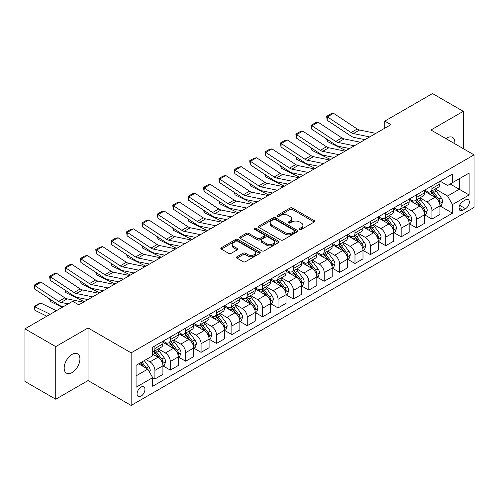 <?xml version="1.0" encoding="UTF-8"?>
<svg xmlns="http://www.w3.org/2000/svg" width="499" height="499" viewBox="0 0 499 499"><rect width="100%" height="100%" fill="white"/><g stroke="black" fill="none" stroke-linecap="round" stroke-linejoin="round"><path stroke-width="0.75" d="M299.674 229.421A1.198 0.692 0 0 0 301.371 229.421L314.208 222.005A1.709 0.986 0 0 0 314.713 221.307A1.709 0.986 0 0 0 314.208 220.614L292.458 208.052A1.709 0.986 0 0 0 290.038 208.052L277.201 215.468A1.198 0.692 0 0 0 276.845 215.955A1.198 0.692 0 0 0 277.201 216.441A1.198 0.692 0 0 0 278.891 216.441L280.55 215.481A5.47 3.156 0 0 1 288.285 215.481L290.1 216.529A5.47 3.156 0 0 1 291.703 218.762A5.47 3.156 0 0 1 290.1 220.995L288.441 221.955A1.198 0.692 0 0 0 288.085 222.442A1.198 0.692 0 0 0 288.441 222.934A1.198 0.692 0 0 0 290.131 222.934L291.79 221.974A5.47 3.156 0 0 1 299.525 221.974L301.34 223.022A5.47 3.156 0 0 1 302.943 225.249A5.47 3.156 0 0 1 301.34 227.482L299.674 228.442A1.198 0.692 0 0 0 299.325 228.935A1.198 0.692 0 0 0 299.674 229.421L299.674 228.442M72.043 372.603A11.146 6.437 120 0 0 79.329 362.785A11.146 6.437 120 0 0 77.619 353.853A11.146 6.437 120 0 0 72.043 354.402A11.146 6.437 120 0 0 64.764 364.226A11.146 6.437 120 0 0 66.473 373.152A11.146 6.437 120 0 0 72.043 372.603M454.776 143.737A11.146 6.437 120 0 0 452.537 137.393A11.146 6.437 120 0 0 446.961 137.949A11.146 6.437 120 0 0 445.925 138.628M140.999 396.206A5.57 3.219 120 0 0 144.635 391.291A5.57 3.219 120 0 0 143.781 386.831A5.57 3.219 120 0 0 140.999 387.105A5.57 3.219 120 0 0 137.356 392.014A5.57 3.219 120 0 0 138.211 396.48A5.57 3.219 120 0 0 140.999 396.206M236.981 256.754A1.709 0.986 0 0 0 236.482 257.453A1.709 0.986 0 0 0 236.981 258.151L243.088 261.676A1.709 0.986 0 0 0 245.502 261.676L259.767 253.442A1.709 0.986 0 0 0 260.266 252.744A1.709 0.986 0 0 0 259.767 252.045L238.011 239.489A1.709 0.986 0 0 0 235.597 239.489L221.331 247.722A1.709 0.986 0 0 0 220.832 248.415A1.709 0.986 0 0 0 221.331 249.113L228.704 253.373A1.709 0.986 0 0 0 231.124 253.373L237.225 249.849A1.709 0.986 0 0 0 237.724 249.151A1.709 0.986 0 0 0 237.225 248.452L233.569 246.344A4.572 2.638 0 0 1 232.228 244.473A4.572 2.638 0 0 1 235.054 242.034A4.572 2.638 0 0 1 240.038 242.608L254.359 250.878A4.572 2.638 0 0 1 255.694 252.744A4.572 2.638 0 0 1 252.874 255.182A4.572 2.638 0 0 1 247.891 254.609L245.502 253.23A1.709 0.986 0 0 0 243.088 253.23L236.981 256.754L236.981 258.151M88.055 327.962L55.732 346.618L24.95 328.847L24.95 381.454L55.732 399.225L88.055 380.562L131.143 405.444L131.143 352.843L88.055 327.962L88.055 380.562M463.278 148.646L463.278 111.327L430.955 129.99L474.05 154.865L131.143 352.843M463.278 111.327L432.496 93.556L384.785 121.101L384.785 128.212M24.95 328.847L72.661 301.302L78.817 304.858L390.942 124.656L384.785 121.101M280.675 239.975A1.709 0.986 0 0 0 283.089 239.975L297.348 231.742A1.709 0.986 0 0 0 297.853 231.043A1.709 0.986 0 0 0 297.348 230.345L275.598 217.789A1.709 0.986 0 0 0 273.178 217.789L258.919 226.022A1.709 0.986 0 0 0 258.42 226.714A1.709 0.986 0 0 0 258.919 227.413L280.675 239.975M255.226 229.677A1.198 0.692 0 0 1 256.442 229.846L256.442 228.423L278.561 241.198A1.709 0.986 0 0 1 279.06 241.89A1.709 0.986 0 0 1 278.561 242.589L264.295 250.822A1.709 0.986 0 0 1 261.881 250.822L240.125 238.266L240.125 236.869A1.709 0.986 0 0 0 239.626 237.568A1.709 0.986 0 0 0 240.125 238.266M240.125 236.869L246.232 233.345A1.709 0.986 0 0 1 248.645 233.345L257.472 238.441A1.709 0.986 0 0 0 259.885 238.441L263.934 236.102A1.709 0.986 0 0 0 264.433 235.403A1.709 0.986 0 0 0 263.934 234.705L254.752 229.403A1.198 0.692 0 0 1 254.396 228.916A1.198 0.692 0 0 1 255.139 228.274A1.198 0.692 0 0 1 256.442 228.423M465.555 199.862L462.847 201.428A5.395 3.119 120 0 0 459.317 206.187A5.395 3.119 120 0 0 460.147 210.509A5.395 3.119 120 0 0 462.847 210.241L465.555 208.682A5.395 3.119 120 0 0 469.079 203.923A5.395 3.119 120 0 0 468.255 199.6A5.395 3.119 120 0 0 465.555 199.862M131.143 405.444L474.05 207.472L474.05 154.865M440.13 181.206L447.578 185.503L452.506 182.659L452.506 174.057L152.694 347.154L152.694 355.756L136.071 365.349L136.071 387.249L152.694 377.649L152.694 386.251L452.506 213.16L452.506 204.559L447.578 196.026L435.334 188.959M452.506 182.659L469.122 173.066L469.122 194.959L452.506 204.559M55.732 346.618L55.732 399.225M450.167 184.012L459.273 189.271L459.273 178.754L469.122 173.066M447.578 196.026L459.273 189.271L469.122 194.959M136.071 375.872L147.766 369.123L138.653 363.858M152.694 377.724L154.908 379.003L154.908 370.401A6.967 4.023 -120 0 0 149.987 361.869L146.045 359.592M154.908 379.003L162.911 374.381L162.911 365.779A6.967 4.023 -120 0 0 157.99 357.247L152.694 354.19M163.098 365.954L170.302 370.115L170.302 361.513A6.967 4.023 -120 0 0 165.375 352.986L158.302 348.901M170.302 370.115L178.305 365.493L178.305 356.891A6.967 4.023 -120 0 0 173.378 348.364L162.911 342.32M178.486 357.072L185.69 361.232L185.69 352.631A6.967 4.023 -120 0 0 180.763 344.098L173.696 340.012M185.69 361.232L193.693 356.61L193.693 348.009A6.967 4.023 -120 0 0 188.765 339.476L178.305 333.432M193.88 348.183L201.078 352.344L201.078 343.742A6.967 4.023 -120 0 0 196.157 335.209L189.084 331.13M201.078 352.344L209.081 347.722L209.081 339.12A6.967 4.023 -120 0 0 204.16 330.594L193.693 324.55M209.268 339.301L216.472 343.455L216.472 334.854A6.967 4.023 -120 0 0 211.545 326.327L204.478 322.242M216.472 343.455L224.475 338.84L224.475 330.238A6.967 4.023 -120 0 0 219.548 321.705L209.081 315.661M224.662 330.413L231.86 334.573L231.86 325.972A6.967 4.023 -120 0 0 226.939 317.439L219.866 313.36M231.86 334.573L239.863 329.951L239.863 321.35A6.967 4.023 -120 0 0 234.942 312.817L224.475 306.779M240.05 321.531L247.255 325.685L247.255 317.083A6.967 4.023 -120 0 0 242.327 308.557L235.254 304.471M247.255 325.685L255.257 321.063L255.257 312.461A6.967 4.023 -120 0 0 250.33 303.935L239.863 297.891M255.438 312.642L262.642 316.803L262.642 308.201A6.967 4.023 -120 0 0 257.721 299.668L250.648 295.589M262.642 316.803L270.645 312.181L270.645 303.579A6.967 4.023 -120 0 0 265.724 295.046L255.257 289.008M270.832 303.754L278.037 307.914L278.037 299.313A6.967 4.023 -120 0 0 273.109 290.786L266.036 286.7M278.037 307.914L286.039 303.292L286.039 294.691A6.967 4.023 -120 0 0 281.112 286.164L270.645 280.12M286.22 294.872L293.424 299.032L293.424 290.43A6.967 4.023 -120 0 0 288.503 281.898L281.43 277.812M293.424 299.032L301.427 294.41L301.427 285.808A6.967 4.023 -120 0 0 296.506 277.276L286.039 271.231M301.614 285.983L308.819 290.144L308.819 281.542A6.967 4.023 -120 0 0 303.891 273.009L296.818 268.93M308.819 290.144L316.821 285.522L316.821 276.92A6.967 4.023 -120 0 0 311.894 268.393L301.427 262.349M317.002 277.101L324.207 281.255L324.207 272.654A6.967 4.023 -120 0 0 319.279 264.127L312.212 260.041M324.207 281.255L332.209 276.639L332.209 268.038A6.967 4.023 -120 0 0 327.282 259.505L316.821 253.461M332.396 268.213L339.594 272.373L339.594 263.771A6.967 4.023 -120 0 0 334.673 255.239L327.6 251.159M339.594 272.373L347.597 267.751L347.597 259.149A6.967 4.023 -120 0 0 342.676 250.623L332.209 244.579M347.784 259.33L354.989 263.484L354.989 254.883A6.967 4.023 -120 0 0 350.061 246.356L342.994 242.271M354.989 263.484L362.991 258.869L362.991 250.267A6.967 4.023 -120 0 0 358.064 241.734L347.597 235.69M363.178 250.442L370.377 254.602L370.377 246.001A6.967 4.023 -120 0 0 365.455 237.468L358.382 233.389M370.377 254.602L378.379 249.98L378.379 241.379A6.967 4.023 -120 0 0 373.458 232.846L362.991 226.808M378.566 241.553L385.771 245.714L385.771 237.112A6.967 4.023 -120 0 0 380.843 228.586L373.77 224.5M385.771 245.714L393.773 241.092L393.773 232.49A6.967 4.023 -120 0 0 388.846 223.964L378.379 217.92M393.954 232.671L401.159 236.832L401.159 228.23A6.967 4.023 -120 0 0 396.237 219.697L389.164 215.612M401.159 236.832L409.161 232.21L409.161 223.608A6.967 4.023 -120 0 0 404.24 215.075L393.773 209.037M409.348 223.783L416.553 227.943L416.553 219.342A6.967 4.023 -120 0 0 411.625 210.809L404.552 206.729M416.553 227.943L424.555 223.321L424.555 214.72A6.967 4.023 -120 0 0 419.628 206.193L409.161 200.149M424.736 214.901L431.941 219.055L431.941 210.453A6.967 4.023 -120 0 0 427.013 201.927L419.946 197.841M431.941 219.055L439.943 214.439L439.943 205.838A6.967 4.023 -120 0 0 435.022 197.305L424.555 191.26M424.736 190.088L427.013 191.404A6.967 4.023 -120 0 0 430.5 191.747A6.967 4.023 -120 0 0 431.941 188.56L431.941 185.934M409.348 198.976L411.625 200.292A6.967 4.023 -120 0 0 415.106 200.635A6.967 4.023 -120 0 0 416.553 197.448L416.553 194.816M393.954 207.858L396.237 209.175A6.967 4.023 -120 0 0 399.718 209.524A6.967 4.023 -120 0 0 401.159 206.33L401.159 203.704M378.566 216.747L380.843 218.063A6.967 4.023 -120 0 0 384.324 218.406A6.967 4.023 -120 0 0 385.771 215.219L385.771 212.586M363.178 225.635L365.455 226.945A6.967 4.023 -120 0 0 368.936 227.294A6.967 4.023 -120 0 0 370.377 224.107L370.377 221.475M347.784 234.518L350.061 235.834A6.967 4.023 -120 0 0 353.548 236.177A6.967 4.023 -120 0 0 354.989 232.989L354.989 230.357M332.396 243.406L334.673 244.722A6.967 4.023 -120 0 0 338.154 245.065A6.967 4.023 -120 0 0 339.594 241.878L339.594 239.246M317.002 252.288L319.279 253.604A6.967 4.023 -120 0 0 322.766 253.947A6.967 4.023 -120 0 0 324.207 250.76L324.207 248.134M301.614 261.177L303.891 262.493A6.967 4.023 -120 0 0 307.372 262.836A6.967 4.023 -120 0 0 308.819 259.648L308.819 257.016M286.22 270.059L288.503 271.375A6.967 4.023 -120 0 0 291.984 271.724A6.967 4.023 -120 0 0 293.424 268.531L293.424 265.905M270.832 278.947L273.109 280.263A6.967 4.023 -120 0 0 276.589 280.606A6.967 4.023 -120 0 0 278.037 277.419L278.037 274.787M255.438 287.836L257.721 289.146A6.967 4.023 -120 0 0 261.202 289.495A6.967 4.023 -120 0 0 262.642 286.307L262.642 283.675M240.05 296.718L242.327 298.034A6.967 4.023 -120 0 0 245.807 298.377A6.967 4.023 -120 0 0 247.255 295.19L247.255 292.557M224.662 305.606L226.939 306.922A6.967 4.023 -120 0 0 230.419 307.265A6.967 4.023 -120 0 0 231.86 304.078L231.86 301.446M209.268 314.489L211.545 315.805A6.967 4.023 -120 0 0 215.032 316.148A6.967 4.023 -120 0 0 216.472 312.96L216.472 310.334M193.88 323.377L196.157 324.693A6.967 4.023 -120 0 0 199.637 325.036A6.967 4.023 -120 0 0 201.078 321.849L201.078 319.217M178.486 332.259L180.763 333.575A6.967 4.023 -120 0 0 184.25 333.925A6.967 4.023 -120 0 0 185.69 330.731L185.69 328.105M163.098 341.148L165.375 342.464A6.967 4.023 -120 0 0 168.855 342.807A6.967 4.023 -120 0 0 170.302 339.619L170.302 336.987M440.13 206.012L452.506 213.16M430.5 191.747L438.502 187.131A6.967 4.023 -120 0 0 439.943 183.944L439.943 181.312M415.106 200.635L423.108 196.013A6.967 4.023 -120 0 0 424.555 192.826L424.555 190.194M399.718 209.524L407.72 204.902A6.967 4.023 -120 0 0 409.161 201.715L409.161 199.082M384.324 218.406L392.333 213.784A6.967 4.023 -120 0 0 393.773 210.597L393.773 207.971M368.936 227.294L376.938 222.673A6.967 4.023 -120 0 0 378.379 219.485L378.379 216.853M353.548 236.177L361.55 231.561A6.967 4.023 -120 0 0 362.991 228.367L362.991 225.741M338.154 245.065L346.156 240.443A6.967 4.023 -120 0 0 347.597 237.256L347.597 234.624M322.766 253.947L330.768 249.332A6.967 4.023 -120 0 0 332.209 246.138L332.209 243.512M307.372 262.836L315.374 258.214A6.967 4.023 -120 0 0 316.821 255.026L316.821 252.394M291.984 271.724L299.986 267.102A6.967 4.023 -120 0 0 301.427 263.915L301.427 261.283M276.589 280.606L284.592 275.984A6.967 4.023 -120 0 0 286.039 272.797L286.039 270.165M261.202 289.495L269.204 284.873A6.967 4.023 -120 0 0 270.645 281.686L270.645 279.053M245.807 298.377L253.816 293.755A6.967 4.023 -120 0 0 255.257 290.568L255.257 287.942M230.419 307.265L238.422 302.644A6.967 4.023 -120 0 0 239.863 299.456L239.863 296.824M215.032 316.148L223.034 311.532A6.967 4.023 -120 0 0 224.475 308.338L224.475 305.712M199.637 325.036L207.64 320.414A6.967 4.023 -120 0 0 209.081 317.227L209.081 314.595M184.25 333.925L192.252 329.303A6.967 4.023 -120 0 0 193.693 326.115L193.693 323.483M168.855 342.807L176.858 338.185A6.967 4.023 -120 0 0 178.305 334.997L178.305 332.365M152.694 351.976A6.967 4.023 -120 0 0 153.467 351.695L161.47 347.073A6.967 4.023 -120 0 0 162.911 343.886L162.911 341.254M153.467 351.695A6.967 4.023 -120 0 0 154.908 348.502L154.908 345.876M147.766 369.123L152.694 377.649M300.155 229.59L301.34 228.904A5.47 3.156 0 0 0 302.943 226.671L302.943 225.249M291.703 218.762L291.703 220.184A5.47 3.156 0 0 1 290.1 222.417L288.915 223.103M314.189 222.018L292.458 209.474A1.709 0.986 0 0 0 290.038 209.474L277.675 216.61M297.348 230.345L297.348 231.742L275.598 219.204A1.709 0.986 0 0 0 273.178 219.204L258.944 227.425M294.329 231.53A1.198 0.692 0 0 0 294.678 231.043A1.198 0.692 0 0 0 294.329 230.557L275.236 219.529A1.198 0.692 0 0 0 273.539 219.529L271.793 220.539A5.47 3.156 0 0 0 270.19 222.772A5.47 3.156 0 0 0 271.793 225.005L284.842 232.54A5.47 3.156 0 0 0 292.576 232.54L294.329 231.53L294.329 232.952A1.198 0.692 0 0 0 294.678 232.465L294.678 231.043M270.19 222.772L270.19 224.194A5.47 3.156 0 0 0 271.793 226.427L271.793 225.005M294.329 232.952L292.576 233.962A5.47 3.156 0 0 1 284.842 233.962L271.793 226.427M240.15 238.279L246.232 234.767L246.232 233.345M264.433 235.403L264.433 236.825A1.709 0.986 0 0 1 263.934 237.524L259.885 239.863A1.709 0.986 0 0 1 257.472 239.863L248.645 234.767A1.709 0.986 0 0 0 246.232 234.767M256.442 229.846L278.536 242.601M266.622 243.724A4.572 2.638 0 0 0 271.606 244.298A4.572 2.638 0 0 0 274.431 241.859A4.572 2.638 0 0 0 273.09 239.994L268.044 237.081A1.709 0.986 0 0 0 265.624 237.081L261.576 239.414A1.709 0.986 0 0 0 261.077 240.113A1.709 0.986 0 0 0 261.576 240.811L266.622 243.724L266.622 245.146A4.572 2.638 0 0 0 271.606 245.72A4.572 2.638 0 0 0 274.431 243.281L274.431 241.859M261.077 240.113L261.077 241.535A1.709 0.986 0 0 0 261.576 242.233L261.576 240.811M266.622 245.146L261.576 242.233M255.694 252.744L255.694 254.166A4.572 2.638 0 0 1 252.874 256.605A4.572 2.638 0 0 1 247.891 256.031L245.502 254.652A1.709 0.986 0 0 0 243.088 254.652L237.006 258.164M232.228 244.473L232.228 245.895A4.572 2.638 0 0 0 233.569 247.766L233.569 246.344M237.2 249.862L233.569 247.766M259.742 253.455L238.011 240.905A1.709 0.986 0 0 0 235.597 240.905L221.356 249.126M439.943 206.118L441.422 205.27L442.65 201.715A4.616 2.663 -120 0 0 441.178 197.785L436.151 191.067A13.323 7.691 -120 0 0 434.698 189.327M429.695 194.23A13.323 7.691 -120 0 0 426.963 191.373M348.439 148.334L349.244 148.727M327.257 139.421L327.381 141.498L326.633 139.009M345.919 150.648L327.381 141.498M439.525 203.293L440.162 201.908A4.616 2.663 -120 0 0 438.839 199.132L433.812 192.421A13.323 7.691 -120 0 0 432.359 190.68M431.117 191.391A11.059 6.381 60 0 1 432.932 193.456L437.186 199.138M430.88 191.529A13.323 7.691 60 0 1 432.334 193.269L435.677 197.735M369.703 136.913L353.429 133.576A8.708 5.027 60 0 1 351.096 132.553L327.381 116.885L327.157 120.296L350.872 135.971A13.061 7.541 -120 0 0 354.371 137.506L364.931 139.67M375.859 133.364L359.586 130.021A8.708 5.027 60 0 1 357.253 129.004L333.538 113.329L327.381 116.885L326.639 116.317L330.949 113.828L333.538 113.329M327.157 120.296L326.639 116.317M424.555 215.007L426.034 214.152L427.263 210.597A4.616 2.663 -120 0 0 425.79 206.667L420.757 199.956A13.323 7.691 -120 0 0 419.303 198.215M414.301 203.118A13.323 7.691 -120 0 0 411.575 200.261M333.045 157.216L333.85 157.615M311.863 148.303L311.987 150.38L311.245 147.897M330.525 159.537L311.987 150.38M424.131 212.181L424.774 210.796A4.616 2.663 -120 0 0 423.451 208.021L418.418 201.303A13.323 7.691 -120 0 0 416.964 199.563M415.723 200.28A11.059 6.381 60 0 1 417.538 202.344L421.798 208.027M415.486 200.417A13.323 7.691 60 0 1 416.939 202.157L420.289 206.623M409.161 223.889L410.64 223.041L411.868 219.485A4.616 2.663 -120 0 0 410.396 215.556L405.369 208.838A13.323 7.691 -120 0 0 403.916 207.097M398.913 212A13.323 7.691 -120 0 0 396.181 209.15M317.657 166.105L318.462 166.498M296.475 157.191L296.599 159.268L295.857 156.78M315.137 168.419L296.599 159.268M408.743 221.063L409.38 219.679A4.616 2.663 -120 0 0 408.057 216.903L403.03 210.191A13.323 7.691 -120 0 0 401.576 208.451M400.335 209.162A11.059 6.381 60 0 1 402.15 211.227L406.411 216.909M400.098 209.299A13.323 7.691 60 0 1 401.552 211.04L404.895 215.506M393.773 232.777L395.252 231.923L396.48 228.367A4.616 2.663 -120 0 0 395.008 224.438L389.975 217.726A13.323 7.691 -120 0 0 388.521 215.986M383.519 220.889A13.323 7.691 -120 0 0 380.793 218.032M302.263 174.987L303.074 175.386M281.08 166.073L281.205 168.151L280.463 165.668M299.743 177.307L281.205 168.151M393.349 229.952L393.992 228.567A4.616 2.663 -120 0 0 392.669 225.791L387.636 219.073A13.323 7.691 -120 0 0 386.182 217.333M384.947 218.051A11.059 6.381 60 0 1 386.762 220.115L391.016 225.798M384.704 218.188A13.323 7.691 60 0 1 386.157 219.928L389.507 224.394M354.315 145.802L338.041 142.465A8.708 5.027 60 0 1 335.708 141.442L311.987 125.767L311.769 129.185L335.484 144.86A13.061 7.541 -120 0 0 338.983 146.394L349.543 148.559M360.471 142.246L344.198 138.909A8.708 5.027 60 0 1 341.859 137.886L318.144 122.211L311.987 125.767L311.251 125.205L315.561 122.717L318.144 122.211M311.769 129.185L311.251 125.205M338.921 154.69L322.647 151.347A8.708 5.027 60 0 1 320.314 150.324L296.599 134.655L296.375 138.067L320.09 153.742A13.061 7.541 -120 0 0 323.589 155.276L334.149 157.441M345.077 151.135L328.804 147.798A8.708 5.027 60 0 1 326.471 146.775L302.756 131.1L296.599 134.655L295.857 134.088L300.167 131.605L302.756 131.1M296.375 138.067L295.857 134.088M323.533 163.572L307.259 160.235A8.708 5.027 60 0 1 304.926 159.212L281.205 143.537L280.987 146.956L304.702 162.63A13.061 7.541 -120 0 0 308.201 164.165L318.761 166.329M329.689 160.017L313.416 156.68A8.708 5.027 60 0 1 311.083 155.657L287.362 139.982L281.205 143.537L280.469 142.976L284.779 140.487L287.362 139.982M280.987 146.956L280.469 142.976M378.379 241.666L379.858 240.811L381.093 237.256A4.616 2.663 -120 0 0 379.614 233.326L374.587 226.608A13.323 7.691 -120 0 0 373.133 224.868M368.131 229.771A13.323 7.691 -120 0 0 365.405 226.92M286.875 183.875L287.68 184.274M265.693 174.962L265.817 177.039L265.075 174.556M284.355 186.196L265.817 177.039M377.961 238.834L378.598 237.449A4.616 2.663 -120 0 0 377.275 234.68L372.248 227.962A13.323 7.691 -120 0 0 370.794 226.222M369.553 226.939A11.059 6.381 60 0 1 371.368 228.997L375.628 234.68M369.316 227.076A13.323 7.691 60 0 1 370.769 228.816L374.113 233.276M308.139 172.461L291.865 169.124A8.708 5.027 60 0 1 289.532 168.101L265.817 152.426L265.593 155.844L289.314 171.513A13.061 7.541 -120 0 0 292.813 173.047L303.367 175.211M314.295 168.905L298.022 165.568A8.708 5.027 60 0 1 295.689 164.545L271.974 148.87L265.817 152.426L265.075 151.864L269.385 149.376L271.974 148.87M265.593 155.844L265.075 151.864M362.991 250.548L364.47 249.693L365.698 246.138A4.616 2.663 -120 0 0 364.226 242.215L359.193 235.497A13.323 7.691 -120 0 0 357.739 233.757M352.737 238.659A13.323 7.691 -120 0 0 350.011 235.802M271.487 192.757L272.292 193.157M250.298 183.85L250.423 185.921L249.681 183.439M268.961 195.078L250.423 185.921M362.573 247.722L363.21 246.338A4.616 2.663 -120 0 0 361.887 243.562L356.854 236.844A13.323 7.691 -120 0 0 355.4 235.104M354.165 235.821A11.059 6.381 60 0 1 355.98 237.886L360.234 243.568M353.928 235.958A13.323 7.691 60 0 1 355.382 237.699L358.725 242.165M347.597 259.436L349.075 258.582L350.31 255.026A4.616 2.663 -120 0 0 348.838 251.097L343.805 244.379A13.323 7.691 -120 0 0 342.351 242.639M337.349 247.541A13.323 7.691 -120 0 0 334.623 244.691M256.093 201.646L256.898 202.045M234.91 192.733L235.035 194.81L234.293 192.327M253.573 203.966L235.035 194.81M347.179 256.611L347.815 255.226A4.616 2.663 -120 0 0 346.499 252.45L341.466 245.733A13.323 7.691 -120 0 0 340.012 243.992M338.771 244.71A11.059 6.381 60 0 1 340.586 246.768L344.846 252.457M338.534 244.847A13.323 7.691 60 0 1 339.987 246.587L343.331 251.053M332.209 268.319L333.688 267.47L334.916 263.915A4.616 2.663 -120 0 0 333.444 259.985L328.417 253.267A13.323 7.691 -120 0 0 326.964 251.527M321.955 256.43A13.323 7.691 -120 0 0 319.229 253.573M240.705 210.534L241.51 210.927M219.516 201.621L219.647 203.698L218.899 201.209M238.179 212.848L219.647 203.698M331.791 265.493L332.428 264.108A4.616 2.663 -120 0 0 331.105 261.333L326.078 254.621A13.323 7.691 -120 0 0 324.624 252.874M323.383 253.592A11.059 6.381 60 0 1 325.198 255.656L329.452 261.339M323.146 253.729A13.323 7.691 60 0 1 324.599 255.469L327.943 259.935M316.821 277.207L318.293 276.352L319.528 272.797A4.616 2.663 -120 0 0 318.056 268.867L313.023 262.156A13.323 7.691 -120 0 0 311.569 260.416M306.567 265.318A13.323 7.691 -120 0 0 303.841 262.462M225.311 219.417L226.116 219.816M204.128 210.503L204.253 212.58L203.511 210.098M222.791 221.737L204.253 212.58M316.397 274.381L317.033 272.997A4.616 2.663 -120 0 0 315.717 270.221L310.684 263.503A13.323 7.691 -120 0 0 309.23 261.763M307.989 262.48A11.059 6.381 60 0 1 309.804 264.545L314.064 270.227M307.752 262.617A13.323 7.691 60 0 1 309.205 264.358L312.549 268.824M301.427 286.089L302.905 285.241L304.134 281.686A4.616 2.663 -120 0 0 302.662 277.756L297.635 271.038A13.323 7.691 -120 0 0 296.181 269.298M291.179 274.201A13.323 7.691 -120 0 0 288.447 271.35M209.923 228.305L210.728 228.698M188.741 219.392L188.865 221.469L188.117 218.98M207.403 230.619L188.865 221.469M301.009 283.264L301.646 281.879A4.616 2.663 -120 0 0 300.323 279.103L295.296 272.392A13.323 7.691 -120 0 0 293.842 270.651M292.601 271.362A11.059 6.381 60 0 1 294.416 273.427L298.67 279.109M292.364 271.5A13.323 7.691 60 0 1 293.817 273.24L297.161 277.706M292.751 181.343L276.477 178.006A8.708 5.027 60 0 1 274.144 176.983L250.423 161.308L250.205 164.726L273.92 180.401A13.061 7.541 -120 0 0 277.419 181.935L287.979 184.1M298.907 177.787L282.634 174.45A8.708 5.027 60 0 1 280.301 173.427L256.58 157.759L250.423 161.308L249.687 160.747L253.997 158.258L256.58 157.759M250.205 164.726L249.687 160.747M277.357 190.231L261.083 186.894A8.708 5.027 60 0 1 258.75 185.871L235.035 170.196L234.811 173.615L258.532 189.289A13.061 7.541 -120 0 0 262.031 190.818L272.585 192.988M283.513 186.676L267.239 183.339A8.708 5.027 60 0 1 264.907 182.316L241.192 166.641L235.035 170.196L234.293 169.635L238.603 167.146L241.192 166.641M234.811 173.615L234.293 169.635M261.969 199.113L245.695 195.776A8.708 5.027 60 0 1 243.362 194.753L219.647 179.085L219.423 182.497L243.138 198.172A13.061 7.541 -120 0 0 246.637 199.706L257.197 201.87M268.125 195.564L251.852 192.221A8.708 5.027 60 0 1 249.519 191.198L225.804 175.529L219.647 179.085L218.905 178.517L223.215 176.028L225.804 175.529M219.423 182.497L218.905 178.517M246.581 208.002L230.301 204.665A8.708 5.027 60 0 1 227.968 203.642L204.253 187.967L204.035 191.385L227.75 207.06A13.061 7.541 -120 0 0 231.249 208.594L241.803 210.759M252.737 204.447L236.457 201.109A8.708 5.027 60 0 1 234.125 200.087L210.41 184.412L204.253 187.967L203.517 187.406L207.821 184.917L210.41 184.412M204.035 191.385L203.517 187.406M231.187 216.89L214.913 213.547A8.708 5.027 60 0 1 212.58 212.524L188.865 196.856L188.641 200.267L212.356 215.942A13.061 7.541 -120 0 0 215.855 217.477L226.415 219.641M237.343 213.335L221.069 209.998A8.708 5.027 60 0 1 218.737 208.975L195.022 193.3L188.865 196.856L188.123 196.288L192.433 193.799L195.022 193.3M188.641 200.267L188.123 196.288M286.039 294.978L287.518 294.123L288.746 290.568A4.616 2.663 -120 0 0 287.274 286.638L282.241 279.927A13.323 7.691 -120 0 0 280.787 278.186M275.785 283.089A13.323 7.691 -120 0 0 273.059 280.232M194.529 237.187L195.334 237.586M173.346 228.274L173.471 230.351L172.729 227.868M192.009 239.508L173.471 230.351M285.615 292.152L286.258 290.767A4.616 2.663 -120 0 0 284.935 287.992L279.902 281.274A13.323 7.691 -120 0 0 278.448 279.534M277.207 280.251A11.059 6.381 60 0 1 279.022 282.315L283.282 287.998M276.97 280.388A13.323 7.691 60 0 1 278.423 282.128L281.773 286.594M215.799 225.773L199.525 222.435A8.708 5.027 60 0 1 197.192 221.413L173.471 205.738L173.253 209.156L196.968 224.831A13.061 7.541 -120 0 0 200.467 226.365L211.027 228.53M221.955 222.217L205.682 218.88A8.708 5.027 60 0 1 203.343 217.857L179.628 202.182L173.471 205.738L172.735 205.176L177.045 202.688L179.628 202.182M173.253 209.156L172.735 205.176M270.645 303.866L272.123 303.012L273.352 299.456A4.616 2.663 -120 0 0 271.88 295.527L266.853 288.809A13.323 7.691 -120 0 0 265.399 287.068M260.397 291.971A13.323 7.691 -120 0 0 257.665 289.121M179.141 246.076L179.946 246.475M157.958 237.162L158.083 239.239L157.341 236.757M176.621 248.39L158.083 239.239M270.227 301.034L270.863 299.649A4.616 2.663 -120 0 0 269.541 296.874L264.514 290.162A13.323 7.691 -120 0 0 263.06 288.422M261.819 289.133A11.059 6.381 60 0 1 263.634 291.198L267.894 296.88M261.582 289.277A13.323 7.691 60 0 1 263.035 291.017L266.379 295.477M200.405 234.661L184.131 231.324A8.708 5.027 60 0 1 181.798 230.301L158.083 214.626L157.859 218.044L181.574 233.713A13.061 7.541 -120 0 0 185.073 235.247L195.633 237.412M206.561 231.106L190.287 227.769A8.708 5.027 60 0 1 187.955 226.746L164.24 211.071L158.083 214.626L157.341 214.065L161.651 211.576L164.24 211.071M157.859 218.044L157.341 214.065M255.257 312.748L256.736 311.894L257.964 308.338A4.616 2.663 -120 0 0 256.492 304.415L251.459 297.697A13.323 7.691 -120 0 0 250.005 295.957M245.003 300.86A13.323 7.691 -120 0 0 242.277 298.003M163.747 254.958L164.558 255.357M142.564 246.051L142.689 248.122L141.947 245.639M161.227 257.278L142.689 248.122M254.833 309.923L255.476 308.538A4.616 2.663 -120 0 0 254.153 305.762L249.12 299.044A13.323 7.691 -120 0 0 247.666 297.304M246.431 298.022A11.059 6.381 60 0 1 248.246 300.086L252.5 305.768M246.188 298.159A13.323 7.691 60 0 1 247.641 299.899L250.991 304.365M185.017 243.543L168.743 240.206A8.708 5.027 60 0 1 166.41 239.183L142.689 223.508L142.471 226.926L166.186 242.601A13.061 7.541 -120 0 0 169.685 244.136L180.245 246.3M191.173 239.988L174.899 236.651A8.708 5.027 60 0 1 172.567 235.628L148.845 219.959L142.689 223.508L141.953 222.947L146.263 220.458L148.845 219.959M142.471 226.926L141.953 222.947M239.863 321.637L241.341 320.782L242.576 317.227A4.616 2.663 -120 0 0 241.098 313.297L236.071 306.579A13.323 7.691 -120 0 0 234.617 304.839M229.615 309.742A13.323 7.691 -120 0 0 226.889 306.891M148.359 263.846L149.164 264.245M127.176 254.933L127.301 257.01L126.559 254.527M145.839 266.167L127.301 257.01M239.445 318.811L240.081 317.426A4.616 2.663 -120 0 0 238.759 314.651L233.732 307.933A13.323 7.691 -120 0 0 232.278 306.193M231.037 306.91A11.059 6.381 60 0 1 232.852 308.968L237.112 314.657M230.8 307.047A13.323 7.691 60 0 1 232.253 308.787L235.597 313.247M169.623 252.432L153.349 249.095A8.708 5.027 60 0 1 151.016 248.072L127.301 232.397L127.077 235.815L150.798 251.49A13.061 7.541 -120 0 0 154.297 253.018L164.851 255.189M175.779 248.876L159.505 245.539A8.708 5.027 60 0 1 157.173 244.516L133.458 228.841L127.301 232.397L126.559 231.835L130.869 229.347L133.458 228.841M127.077 235.815L126.559 231.835M224.475 330.519L225.953 329.664L227.182 326.115A4.616 2.663 -120 0 0 225.71 322.186L220.677 315.468A13.323 7.691 -120 0 0 219.223 313.728M214.221 318.63A13.323 7.691 -120 0 0 211.495 315.773M132.971 272.728L133.776 273.128M111.782 263.821L111.907 265.898L111.165 263.41M130.445 275.049L111.907 265.898M224.057 327.693L224.693 326.309A4.616 2.663 -120 0 0 223.371 323.533L218.337 316.821A13.323 7.691 -120 0 0 216.884 315.075M215.649 315.792A11.059 6.381 60 0 1 217.464 317.857L221.718 323.539M215.412 315.929A13.323 7.691 60 0 1 216.865 317.67L220.209 322.136M154.235 261.314L137.961 257.977A8.708 5.027 60 0 1 135.628 256.954L111.907 241.279L111.689 244.697L135.404 260.372A13.061 7.541 -120 0 0 138.903 261.906L149.463 264.071M160.391 257.765L144.117 254.421A8.708 5.027 60 0 1 141.785 253.398L118.063 237.73L111.907 241.279L111.171 240.718L115.481 238.229L118.063 237.73M111.689 244.697L111.171 240.718M209.081 339.407L210.559 338.553L211.794 334.997A4.616 2.663 -120 0 0 210.322 331.068L205.289 324.356A13.323 7.691 -120 0 0 203.835 322.61M198.833 327.519A13.323 7.691 -120 0 0 196.107 324.662M117.577 281.617L118.382 282.016M96.394 272.704L96.519 274.781L95.777 272.298M115.057 283.937L96.519 274.781M208.663 336.582L209.299 335.197A4.616 2.663 -120 0 0 207.983 332.421L202.95 325.704A13.323 7.691 -120 0 0 201.496 323.963M200.255 324.681A11.059 6.381 60 0 1 202.07 326.745L206.33 332.428M200.018 324.818A13.323 7.691 60 0 1 201.471 326.558L204.815 331.024M138.841 270.202L122.567 266.865A8.708 5.027 60 0 1 120.234 265.842L96.519 250.167L96.295 253.586L120.016 269.26A13.061 7.541 -120 0 0 123.515 270.795L134.069 272.959M144.997 266.647L128.723 263.31A8.708 5.027 60 0 1 126.39 262.287L102.675 246.612L96.519 250.167L95.777 249.606L100.087 247.117L102.675 246.612M96.295 253.586L95.777 249.606M123.453 279.091L107.179 275.747A8.708 5.027 60 0 1 104.846 274.724L81.131 259.056L80.907 262.468L104.622 278.143A13.061 7.541 -120 0 0 108.121 279.677L118.681 281.841M129.609 275.535L113.335 272.198A8.708 5.027 60 0 1 111.003 271.175L87.288 255.5L81.131 259.056L80.389 258.488L84.699 255.999L87.288 255.5M80.907 262.468L80.389 258.488M193.693 348.29L195.171 347.441L196.4 343.886A4.616 2.663 -120 0 0 194.928 339.956L189.901 333.238A13.323 7.691 -120 0 0 188.447 331.498M183.439 336.401A13.323 7.691 -120 0 0 180.713 333.55M102.189 290.505L102.994 290.898M81 281.592L81.131 283.669L80.383 281.18M99.663 292.819L81.131 283.669M193.275 345.464L193.911 344.079A4.616 2.663 -120 0 0 192.589 341.304L187.562 334.592A13.323 7.691 -120 0 0 186.108 332.852M184.867 333.563A11.059 6.381 60 0 1 186.682 335.627L190.936 341.31M184.63 333.7A13.323 7.691 60 0 1 186.083 335.44L189.427 339.906M178.305 357.178L179.777 356.323L181.012 352.768A4.616 2.663 -120 0 0 179.54 348.838L174.507 342.127A13.323 7.691 -120 0 0 173.053 340.387M168.051 345.289A13.323 7.691 -120 0 0 165.325 342.433M86.795 299.388L87.599 299.787M65.612 290.474L65.737 292.551L64.995 290.069M84.275 301.708L65.737 292.551M177.881 354.352L178.517 352.968A4.616 2.663 -120 0 0 177.201 350.192L172.167 343.474A13.323 7.691 -120 0 0 170.714 341.734M169.473 342.451A11.059 6.381 60 0 1 171.288 344.516L175.548 350.198M169.236 342.588A13.323 7.691 60 0 1 170.689 344.329L174.032 348.795M108.065 287.973L91.785 284.636A8.708 5.027 60 0 1 89.452 283.613L65.737 267.938L65.519 271.356L89.234 287.031A13.061 7.541 -120 0 0 92.733 288.565L103.287 290.73M114.221 284.418L97.941 281.08A8.708 5.027 60 0 1 95.608 280.058L71.893 264.383L65.737 267.938L65.001 267.377L69.305 264.888L71.893 264.383M65.519 271.356L65.001 267.377M162.911 366.06L164.389 365.212L165.618 361.656A4.616 2.663 -120 0 0 164.146 357.727L159.119 351.009A13.323 7.691 -120 0 0 157.665 349.269M50.224 299.363L50.349 301.44L49.601 298.957M62.25 307.315L50.349 301.44M162.493 363.235L163.129 361.85A4.616 2.663 -120 0 0 161.807 359.074L156.78 352.363A13.323 7.691 -120 0 0 155.326 350.622M154.085 351.333A11.059 6.381 60 0 1 155.9 353.398L160.154 359.08M153.848 351.471A13.323 7.691 60 0 1 155.301 353.217L158.645 357.677M92.671 296.861L76.397 293.518A8.708 5.027 60 0 1 74.064 292.501L50.349 276.826L50.125 280.245L73.84 295.913A13.061 7.541 -120 0 0 77.339 297.448L87.899 299.612M98.827 293.306L82.553 289.969A8.708 5.027 60 0 1 80.22 288.946L56.506 273.271L50.349 276.826L49.607 276.259L53.917 273.776L56.506 273.271M50.125 280.245L49.607 276.259M149.613 372.316L150.23 370.539A4.616 2.663 -120 0 0 148.758 366.609L144.267 360.621M40.893 303.099L34.737 306.648L34.955 310.322L34.125 306.43L38.435 303.941L40.893 303.099L56.337 310.727M34.125 306.43L50.187 314.283M46.856 316.204L34.955 310.322M146.837 368.58A4.616 2.663 -120 0 0 146.419 367.963L141.928 361.968M140.774 362.636L143.999 366.946M140.45 362.823L143.188 366.478M68.195 303.879L61.009 302.406A8.708 5.027 60 0 1 58.676 301.384L34.955 285.709L34.737 289.127L58.452 304.802A13.061 7.541 -120 0 0 61.951 306.336L63.423 306.636M83.439 302.188L67.165 298.851A8.708 5.027 60 0 1 64.833 297.828L41.111 282.153L34.955 285.709L34.219 285.147L38.529 282.659L41.111 282.153M34.737 289.127L34.219 285.147M149.987 361.869L157.99 357.247M165.375 352.986L173.378 348.364M180.763 344.098L188.765 339.476M196.157 335.209L204.16 330.594M211.545 326.327L219.548 321.705M226.939 317.439L234.942 312.817M242.327 308.557L250.33 303.935M257.721 299.668L265.724 295.046M273.109 290.786L281.112 286.164M288.503 281.898L296.506 277.276M303.891 273.009L311.894 268.393M319.279 264.127L327.282 259.505M334.673 255.239L342.676 250.623M350.061 246.356L358.064 241.734M365.455 237.468L373.458 232.846M380.843 228.586L388.846 223.964M396.237 219.697L404.24 215.075M411.625 210.809L419.628 206.193M427.013 201.927L435.022 197.305M431.941 188.56L439.943 183.944M431.941 210.453L439.943 205.838M416.553 219.342L424.555 214.72M416.553 197.448L424.555 192.826M401.159 228.23L409.161 223.608M401.159 206.33L409.161 201.715M385.771 237.112L393.773 232.49M385.771 215.219L393.773 210.597M370.377 246.001L378.379 241.379M370.377 224.107L378.379 219.485M354.989 254.883L362.991 250.267M354.989 232.989L362.991 228.367M339.594 263.771L347.597 259.149M339.594 241.878L347.597 237.256M324.207 272.654L332.209 268.038M324.207 250.76L332.209 246.138M308.819 281.542L316.821 276.92M308.819 259.648L316.821 255.026M293.424 290.43L301.427 285.808M293.424 268.531L301.427 263.915M278.037 299.313L286.039 294.691M278.037 277.419L286.039 272.797M262.642 308.201L270.645 303.579M262.642 286.307L270.645 281.686M247.255 317.083L255.257 312.461M247.255 295.19L255.257 290.568M231.86 325.972L239.863 321.35M231.86 304.078L239.863 299.456M216.472 334.854L224.475 330.238M216.472 312.96L224.475 308.338M201.078 343.742L209.081 339.12M201.078 321.849L209.081 317.227M185.69 352.631L193.693 348.009M185.69 330.731L193.693 326.115M170.302 361.513L178.305 356.891M170.302 339.619L178.305 334.997M154.908 370.401L162.911 365.779M154.908 348.502L162.911 343.886M459.648 205.27L465.555 208.682M459.03 208.039L462.847 210.241M301.34 228.904L301.34 227.482M288.441 222.934L288.441 221.955M290.1 222.417L290.1 220.995M277.201 216.441L277.201 215.468M290.038 209.474L290.038 208.052M292.458 209.474L292.458 208.052M314.208 222.005L314.208 220.614M258.919 227.413L258.919 226.022M273.178 219.204L273.178 217.789M275.598 219.204L275.598 217.789M284.842 233.962L284.842 232.54M292.576 233.962L292.576 232.54M248.645 234.767L248.645 233.345M257.472 239.863L257.472 238.441M259.885 239.863L259.885 238.441M263.934 237.524L263.934 236.102M278.561 242.589L278.561 241.198M243.088 254.652L243.088 253.23M245.502 254.652L245.502 253.23M247.891 256.031L247.891 254.609M237.225 249.849L237.225 248.452M221.331 249.113L221.331 247.722M235.597 240.905L235.597 239.489M238.011 240.905L238.011 239.489M259.767 253.442L259.767 252.045M439.6 203.548L442.619 201.802M433.812 192.421L436.151 191.067M430.182 194.51L432.334 193.269M438.839 199.132L441.178 197.785M438.478 200.935L440.162 201.908M353.429 133.576L359.586 130.021M351.096 132.553L357.253 129.004M424.206 212.431L427.231 210.69M418.418 201.303L420.757 199.956M414.794 203.399L416.939 202.157M423.451 208.021L425.79 206.667M423.083 209.823L424.774 210.796M408.818 221.319L411.843 219.572M403.03 210.191L405.369 208.838M399.4 212.287L401.552 211.04M408.057 216.903L410.396 215.556M407.695 218.705L409.38 219.679M393.43 230.201L396.449 228.461M387.636 219.073L389.975 217.726M384.012 221.169L386.157 219.928M392.669 225.791L395.008 224.438M392.301 227.594L393.992 228.567M338.041 142.465L344.198 138.909M335.708 141.442L341.859 137.886M322.647 151.347L328.804 147.798M320.314 150.324L326.471 146.775M307.259 160.235L313.416 156.68M304.926 159.212L311.083 155.657M378.036 239.09L381.061 237.343M372.248 227.962L374.587 226.608M368.618 230.058L370.769 228.816M377.275 234.68L379.614 233.326M376.913 236.476L378.598 237.449M291.865 169.124L298.022 165.568M289.532 168.101L295.689 164.545M362.648 247.978L365.667 246.232M356.854 236.844L359.193 235.497M353.23 238.94L355.382 237.699M361.887 243.562L364.226 242.215M361.519 245.365L363.21 246.338M347.254 256.86L350.279 255.114M341.466 245.733L343.805 244.379M337.835 247.828L339.987 246.587M346.499 252.45L348.838 251.097M346.131 254.253L347.815 255.226M331.866 265.749L334.885 264.002M326.078 254.621L328.417 253.267M322.448 256.711L324.599 255.469M331.105 261.333L333.444 259.985M330.737 263.135L332.428 264.108M316.472 274.631L319.497 272.884M310.684 263.503L313.023 262.156M307.06 265.599L309.205 264.358M315.717 270.221L318.056 268.867M315.349 272.024L317.033 272.997M301.084 283.519L304.103 281.773M295.296 272.392L297.635 271.038M291.666 274.481L293.817 273.24M300.323 279.103L302.662 277.756M299.961 280.906L301.646 281.879M276.477 178.006L282.634 174.45M274.144 176.983L280.301 173.427M261.083 186.894L267.239 183.339M258.75 185.871L264.907 182.316M245.695 195.776L251.852 192.221M243.362 194.753L249.519 191.198M230.301 204.665L236.457 201.109M227.968 203.642L234.125 200.087M214.913 213.547L221.069 209.998M212.58 212.524L218.737 208.975M285.69 292.402L288.715 290.661M279.902 281.274L282.241 279.927M276.278 283.37L278.423 282.128M284.935 287.992L287.274 286.638M284.567 289.794L286.258 290.767M199.525 222.435L205.682 218.88M197.192 221.413L203.343 217.857M270.302 301.29L273.327 299.543M264.514 290.162L266.853 288.809M260.883 292.258L263.035 291.017M269.541 296.874L271.88 295.527M269.179 298.676L270.863 299.649M184.131 231.324L190.287 227.769M181.798 230.301L187.955 226.746M254.914 310.178L257.933 308.432M249.12 299.044L251.459 297.697M245.496 301.14L247.641 299.899M254.153 305.762L256.492 304.415M253.785 307.565L255.476 308.538M168.743 240.206L174.899 236.651M166.41 239.183L172.567 235.628M239.52 319.061L242.545 317.314M233.732 307.933L236.071 306.579M230.101 310.029L232.253 308.787M238.759 314.651L241.098 313.297M238.397 316.447L240.081 317.426M153.349 249.095L159.505 245.539M151.016 248.072L157.173 244.516M224.132 327.949L227.151 326.203M218.337 316.821L220.677 315.468M214.713 318.911L216.865 317.67M223.371 323.533L225.71 322.186M223.003 325.336L224.693 326.309M137.961 257.977L144.117 254.421M135.628 256.954L141.785 253.398M208.738 336.831L211.763 335.085M202.95 325.704L205.289 324.356M199.319 327.799L201.471 326.558M207.983 332.421L210.322 331.068M207.615 334.224L209.299 335.197M122.567 266.865L128.723 263.31M120.234 265.842L126.39 262.287M107.179 275.747L113.335 272.198M104.846 274.724L111.003 271.175M193.35 345.72L196.369 343.973M187.562 334.592L189.901 333.238M183.931 336.682L186.083 335.44M192.589 341.304L194.928 339.956M192.227 343.106L193.911 344.079M177.956 354.602L180.981 352.862M172.167 343.474L174.507 342.127M168.543 345.57L170.689 344.329M177.201 350.192L179.54 348.838M176.833 351.995L178.517 352.968M91.785 284.636L97.941 281.08M89.452 283.613L95.608 280.058M162.568 363.49L165.587 361.744M156.78 352.363L159.119 351.009M153.149 354.458L155.301 353.217M161.807 359.074L164.146 357.727M161.445 360.877L163.129 361.85M76.397 293.518L82.553 289.969M74.064 292.501L80.22 288.946M149.033 371.306L150.199 370.632M146.419 367.963L148.758 366.609M61.009 302.406L67.165 298.851M58.676 301.384L64.833 297.828"/></g></svg>
